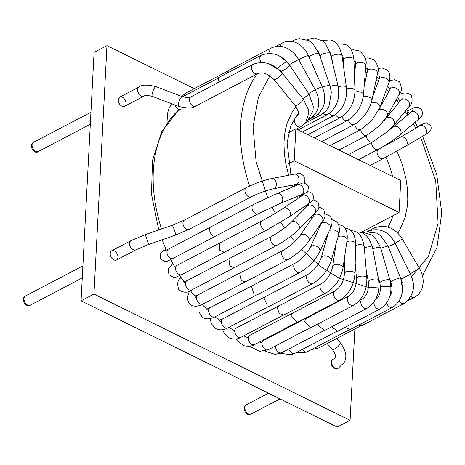 <?xml version="1.0" encoding="UTF-8"?>
<svg xmlns="http://www.w3.org/2000/svg" width="465" height="465" viewBox="0 0 465 465"><rect width="100%" height="100%" fill="white"/><g stroke="black" fill="none" stroke-linecap="round" stroke-linejoin="round"><path stroke-width="0.7" d="M319.746 226.763L319.124 226.147M311.905 218.283L310.957 217.138M304.691 208.698L303.639 207.111M298.298 198.177L297.327 196.352M292.898 186.936L292.16 185.146M288.66 175.235L285.87 164.145L284.33 153.601L283.958 142.976L284.423 136.076L285.522 129.241L287.242 122.83L292.578 111.333L295.955 106.7M391.704 141.064L392.175 141.889M396.953 151.131L402.08 163.976L405.881 178.211L407.416 188.755L407.788 199.38L407.323 206.286L404.992 217.969L399.173 231.024L397.732 233.157M111.681 250.786A5.196 3.418 62.3 0 0 111.065 256.976A5.196 3.418 62.3 0 0 116.506 259.999A5.196 3.418 62.3 0 0 117.122 253.803A5.196 3.418 62.3 0 0 111.681 250.786A5.196 3.418 62.3 0 0 110.403 255.221A5.196 3.418 62.3 0 0 113.861 259.877A5.196 3.418 62.3 0 0 116.506 259.999L135.85 249.856A5.196 3.418 62.3 0 1 130.002 245.927A5.196 3.418 62.3 0 1 131.025 240.649L111.681 250.786M297.437 185.082A5.196 3.912 67.6 0 1 297.681 184.965C302.372 183.855 302.564 180.647 308.568 186.14L307.696 191.946L300.25 195.841M332.492 359.625A5.196 3.418 62.3 0 0 331.882 365.816A5.196 3.418 62.3 0 0 337.323 368.832A5.196 3.418 62.3 0 1 334.672 368.71A5.196 3.418 62.3 0 1 331.22 364.06A5.196 3.418 62.3 0 1 332.492 359.625L333.149 359.282A5.196 3.418 62.3 0 0 332.533 365.473A5.196 3.418 62.3 0 0 337.974 368.489L337.323 368.832M295.862 128.782L294.182 160.797L399.069 212.493L400.749 180.484L295.862 128.782L288.672 132.548M121.911 106.206A5.196 3.418 62.3 0 0 124.562 106.328A5.196 3.418 62.3 0 0 125.178 100.138A5.196 3.418 62.3 0 0 119.738 97.121A5.196 3.418 62.3 0 0 118.459 101.556A5.196 3.418 62.3 0 0 121.911 106.206M288.346 163.854L294.182 160.797M360.759 232.576L399.069 212.493M194.248 88.658L106.967 45.64L93.947 294.066L350.093 420.314L354.876 328.993M350.093 420.314L337.206 427.068L81.061 300.82L93.947 294.066M106.967 45.64L94.081 52.394L81.061 300.82M143.906 96.191A5.196 3.418 62.3 0 1 138.855 93.837A5.196 3.418 62.3 0 1 138.297 87.647A5.196 3.418 62.3 0 1 139.076 86.984L119.738 97.121A5.196 3.418 62.3 0 0 119.121 103.311A5.196 3.418 62.3 0 0 124.562 106.328L143.906 96.191C144.824 95.22 147.661 95.29 152.41 96.4L178.63 106.409C187.511 108.554 193.196 108.455 195.678 106.107A5.196 3.418 62.3 0 1 190.237 103.096A5.196 3.418 62.3 0 1 190.842 96.906C189.929 97.871 187.093 97.801 182.338 96.697A5.196 1.372 110.9 0 0 180.182 98.917A5.196 1.372 110.9 0 0 178.63 106.409M379.574 76.777L379.022 79.376A5.196 3.36 -160.1 0 1 382.48 77.527A5.196 3.36 -160.1 0 1 387.38 79.323A5.196 3.36 -160.1 0 1 388.798 82.915L379.824 107.671L371.704 120.638L360.735 129.572L330.069 145.644M389.484 80.666L394.739 79.73L399.598 81.921C401.958 87.577 401.87 91.628 399.354 94.064L387.275 115.861L380.091 125.225L366.496 135.635L338.997 150.044M387.473 131.682L371.797 142.371L348.355 154.659M385.886 157.164A74.261 48.825 -117.7 0 1 392.6 176.468M392.797 215.783A74.261 48.825 -117.7 0 1 387.95 227.025M391.949 286.213L368.925 287.579L339.008 278.128L320.891 266.753L301.657 249.438M294.764 241.649L290.59 236.441M284.487 228.024L280.668 222.2M275.379 213.255L272.066 207.012M267.613 197.619L256.11 161.843L253.065 126.893L258.36 97.354L269.898 75.807M277.099 68.181L287.079 61.148M296.984 56.945L297.28 56.852M319.339 54.457L319.757 54.486M330.923 56.178L331.807 56.387M342.566 59.712L343.525 60.084M354.092 64.926L355.4 65.623M365.345 71.674L367.03 72.831M376.191 79.823L378.231 81.549M386.508 89.228L388.833 91.599M396.197 99.766L398.679 102.777M405.149 111.309L407.636 114.89M413.275 123.731L415.85 128.166M420.697 137.373L435.74 181.019L438.106 223.328L428.515 256.302L411.496 276.768M402.394 282.383L401.876 282.633M179.176 109.513A133.67 87.885 62.3 0 0 161.524 228.995M249.647 186.029A133.67 87.885 -117.7 0 1 257.232 73.801M131.025 240.649L144.789 234.837A5.196 0.668 70.8 0 1 146.196 237.109A5.196 0.668 70.8 0 1 146.876 238.818A5.196 0.668 70.8 0 1 148.213 244.654L135.85 249.856M173.439 227.606A5.196 0.668 70.8 0 1 175.456 235.145L189.214 229.332A5.196 3.418 62.3 0 1 183.78 226.31A5.196 3.418 62.3 0 1 184.39 220.119L172.033 225.327A5.196 0.668 70.8 0 1 173.439 227.606M184.39 220.119L246.351 187.645A5.196 3.418 62.3 0 0 245.334 192.923A5.196 3.418 62.3 0 0 251.181 196.852L189.214 229.332M211.023 226.798L168.406 249.135A5.196 3.418 -117.7 0 0 167.958 255.634A5.196 3.418 -117.7 0 0 172.957 258.464A5.196 3.418 -117.7 0 0 173.23 258.342L215.574 236.127C211.656 237.9 207.082 228.257 211.127 226.746M253.745 204.408A5.196 3.418 62.3 0 0 253.472 204.53A5.196 3.418 62.3 0 0 252.716 210.442A5.196 3.418 62.3 0 0 258.296 213.737L215.679 236.075M246.351 187.645C254.686 183.501 263.045 180.49 271.432 178.607A5.196 3.842 78.9 0 1 275.902 181.891A5.196 3.842 78.9 0 1 273.432 188.813C266.114 190.476 258.697 193.155 251.181 196.852M276.413 193.736A5.196 3.912 67.6 0 1 276.658 193.62A5.196 3.912 67.6 0 1 282.11 196.608A5.196 3.912 67.6 0 1 280.622 203.234L258.296 213.737M224.275 252.326L219.538 250.112L219.323 243.218L219.869 242.928M266.904 230.012L289.044 216.928A5.196 3.906 56.1 0 0 289.614 210.796A5.196 3.906 56.1 0 0 283.516 208.134A5.196 3.906 56.1 0 0 283.243 208.297C276.78 212.54 269.729 216.707 262.08 220.805A5.196 3.418 62.3 0 0 261.946 220.881A5.196 3.418 62.3 0 0 261.644 227.321A5.196 3.418 62.3 0 0 266.904 230.012L224.287 252.35M271.432 178.607L294.223 174.143A5.196 3.842 78.9 0 1 298.693 177.427A5.196 3.842 78.9 0 1 296.222 184.349L298.606 184.03M165.848 249.147A5.196 3.906 56.5 0 1 165.895 249.118L165.848 249.147C162.343 252.263 159.408 251.152 160.721 258.831C167.075 263.608 166.342 261.144 173.23 258.342M224.438 252.251L181.821 274.588A5.196 3.418 -117.7 0 1 176.921 272.455A5.196 3.418 -117.7 0 1 176.991 265.376L219.614 243.038M210.854 226.868L253.472 204.53L276.663 193.62L297.681 184.965A5.196 3.912 67.6 0 1 303.128 187.953A5.196 3.912 67.6 0 1 301.64 194.579L304.645 193.44M234.197 267.666L229.873 265.992L228.902 258.871L229.379 258.476M234.36 267.59L191.743 289.928A5.196 3.418 -117.7 0 1 187.256 288.329A5.196 3.418 -117.7 0 1 186.918 280.721L229.983 258.215M276.849 245.386C285.016 240.87 292.229 235.633 298.495 229.681A5.196 3.836 44.8 0 0 298.28 224.194A5.196 3.836 44.8 0 0 291.834 221.828A5.196 3.836 44.8 0 0 291.125 222.351C285.673 227.495 279.308 232.105 272.019 236.179A5.196 3.418 62.3 0 0 271.525 236.534A5.196 3.418 62.3 0 0 271.961 243.271A5.196 3.418 62.3 0 0 276.849 245.386L234.226 267.724M172.87 263.562L172.376 264.056A5.196 3.836 45.2 0 1 172.91 263.638M283.243 208.297L302.122 195.602A5.196 3.906 56.1 0 1 302.401 195.44A5.196 3.906 56.1 0 1 308.493 198.096A5.196 3.906 56.1 0 1 307.923 204.228C311.335 201.217 314.433 201.944 312.992 194.51C311.288 192.411 309.521 191.557 307.696 191.94M245.288 281.842L241.405 280.651L239.696 273.426L240.469 272.653M240.62 272.566L241.213 272.351M287.951 259.592C296.333 254.814 303.279 248.729 308.783 241.323A5.196 3.697 34.3 0 0 307.958 236.58A5.196 3.697 34.3 0 0 301.21 234.581A5.196 3.697 34.3 0 0 300.192 235.47C295.717 241.376 290.026 246.351 283.127 250.385A5.196 3.418 62.3 0 0 282.313 251.088A5.196 3.418 62.3 0 0 283.481 258.011A5.196 3.418 62.3 0 0 287.951 259.592L245.334 281.93M180.943 277.32L180.263 278.308A5.196 3.703 34.6 0 1 181.077 277.535M245.444 281.773L202.821 304.11A5.196 3.418 -117.7 0 1 198.788 302.988A5.196 3.418 -117.7 0 1 197.997 294.897L240.614 272.56M291.119 222.351L307.534 205.832A5.196 3.836 44.8 0 1 308.243 205.315A5.196 3.836 44.8 0 1 314.689 207.681A5.196 3.836 44.8 0 1 314.91 213.162C317.02 209.872 320.472 210.093 318.083 202.385L314.381 200.072L312.916 199.973M253.931 293.834L251.513 286.638L252.524 285.411M257.488 294.531L214.871 316.868A5.196 3.418 -117.7 0 1 211.313 316.171A5.196 3.418 -117.7 0 1 208.651 311.515A5.196 3.418 -117.7 0 1 210.041 307.661L253.379 285.092M300.024 272.38C308.609 267.34 315.177 260.452 319.734 251.716A5.196 3.493 24.7 0 0 318.478 247.729A5.196 3.493 24.7 0 0 311.486 246.159A5.196 3.493 24.7 0 0 310.283 247.374C306.731 253.942 301.704 259.208 295.194 263.173A5.196 3.418 62.3 0 0 294.13 264.3A5.196 3.418 62.3 0 0 296.002 271.275A5.196 3.418 62.3 0 0 300.024 272.38L257.401 294.717M189.679 290.921L189.365 291.596A5.196 3.499 25 0 1 189.97 290.794M300.192 235.47L313.846 215.429A5.196 3.697 34.3 0 1 314.863 214.534A5.196 3.697 34.3 0 1 321.611 216.533A5.196 3.697 34.3 0 1 322.437 221.282C325.244 219.102 325.669 215.208 323.716 209.593L320.141 207.483L318.92 207.314M267.23 305.307L264.143 298.263L265.329 296.525M270.287 305.656L227.67 327.994A5.196 3.418 -117.7 0 1 224.612 327.645A5.196 3.418 -117.7 0 1 221.509 322.96A5.196 3.418 -117.7 0 1 222.84 318.787L266.271 296.199M312.846 283.528C321.617 278.221 327.732 270.613 331.185 260.696A5.196 3.226 16 0 0 329.656 257.441A5.196 3.226 16 0 0 322.483 256.366A5.196 3.226 16 0 0 321.193 257.825C318.519 264.963 314.125 270.461 308.016 274.321A5.196 3.418 62.3 0 0 306.761 275.925A5.196 3.418 62.3 0 0 309.306 282.836A5.196 3.418 62.3 0 0 312.846 283.528L270.229 305.865M310.283 247.374L320.943 224.159A5.196 3.493 24.7 0 1 322.146 222.938A5.196 3.493 24.7 0 1 329.139 224.508A5.196 3.493 24.7 0 1 330.394 228.495C330.975 227.606 334.137 220.09 329.726 215.963L325.279 213.906M283.493 315.003L279.221 313.451L277.361 308.103L278.669 305.801M283.609 314.945L240.992 337.282A5.196 3.418 -117.7 0 1 238.446 337.206A5.196 3.418 -117.7 0 1 234.744 330.441A5.196 3.418 -117.7 0 1 236.168 328.075L279.663 305.482M326.198 292.834C335.137 287.265 340.723 279.029 342.967 268.131A5.196 2.906 8.4 0 0 341.293 265.556A5.196 2.906 8.4 0 0 334.004 265.021A5.196 2.906 8.4 0 0 332.684 266.619C330.859 274.24 327.093 279.913 321.373 283.627A5.196 3.418 62.3 0 0 319.984 285.766A5.196 3.418 62.3 0 0 323.158 292.497A5.196 3.418 62.3 0 0 326.198 292.834L283.58 315.171M329.33 230.809A5.196 3.226 16 0 1 329.958 230.378A5.196 3.226 16 0 1 337.131 231.454A5.196 3.226 16 0 1 338.654 234.709C338.95 235.168 341.182 224.601 335.939 221.363L331.812 219.614M297.123 322.286L290.945 315.985L292.305 313.084M297.234 322.233L254.611 344.571A5.196 3.418 -117.7 0 1 252.582 344.693A5.196 3.418 -117.7 0 1 248.327 338.322A5.196 3.418 -117.7 0 1 249.786 335.364L293.345 312.771M339.845 300.14C348.919 294.316 353.946 285.562 354.917 273.873A5.196 2.534 1.5 0 0 353.191 271.92A5.196 2.534 1.5 0 0 345.85 271.973A5.196 2.534 1.5 0 0 344.524 273.606C343.658 279.343 342.938 285.278 335.015 290.927A5.196 3.418 62.3 0 0 333.76 295.438A5.196 3.418 62.3 0 0 337.317 300.07A5.196 3.418 62.3 0 0 339.845 300.14L297.228 322.478M338.061 236.778A5.196 2.906 8.4 0 1 338.165 236.726A5.196 2.906 8.4 0 1 345.454 237.255A5.196 2.906 8.4 0 1 347.128 239.83C347.686 232.413 346.024 227.699 342.153 225.699L338.351 224.328M310.818 327.441L304.651 321.768L305.993 318.24M306.08 318.194L307.074 317.932M353.545 305.313C362.735 299.251 367.17 290.084 366.844 277.814A5.196 2.116 -4.8 0 0 365.135 276.431A5.196 2.116 -4.8 0 0 357.812 277.099A5.196 2.116 -4.8 0 0 356.486 278.686C356.312 286.975 353.726 292.781 348.721 296.106A5.196 3.418 62.3 0 0 347.547 300.936A5.196 3.418 62.3 0 0 351.528 305.441A5.196 3.418 62.3 0 0 353.545 305.313L310.928 327.651M310.905 327.401L268.288 349.738A5.196 3.418 -117.7 0 1 266.759 349.971A5.196 3.418 -117.7 0 1 262.033 344.106A5.196 3.418 -117.7 0 1 263.463 340.525L306.08 318.188M346.844 241.754A5.196 2.534 1.5 0 1 353.958 241.806A5.196 2.534 1.5 0 1 355.684 243.759C355.231 235.523 352.72 230.576 348.151 228.919L344.71 227.972M324.32 330.377L318.24 325.355L318.118 323.878M367.059 308.266C376.348 301.983 380.178 292.514 378.557 279.872A5.196 1.662 -10.6 0 0 376.912 279.006A5.196 1.662 -10.6 0 0 369.681 280.308A5.196 1.662 -10.6 0 0 368.332 281.778C368.954 290.207 366.92 295.967 362.235 299.059A5.196 3.418 62.3 0 0 361.166 304.209A5.196 3.418 62.3 0 0 365.548 308.504A5.196 3.418 62.3 0 0 367.059 308.266L324.442 330.603M324.396 330.348L281.773 352.685A5.196 3.418 -117.7 0 1 280.738 352.947A5.196 3.418 -117.7 0 1 275.623 347.692A5.196 3.418 -117.7 0 1 275.513 345.948M355.644 245.485A5.196 2.116 -4.8 0 1 362.502 245.032A5.196 2.116 -4.8 0 1 364.211 246.415C362.543 237.237 359.05 232.105 353.726 231.029L350.691 230.518M337.41 331.045L331.539 326.883M373.901 302.093A5.196 3.418 62.3 0 0 379.132 309.208A5.196 3.418 62.3 0 0 380.149 308.946L337.532 331.283M337.456 331.022L294.839 353.359A5.196 3.418 -117.7 0 1 294.269 353.569A5.196 3.418 -117.7 0 1 288.852 349.017A5.196 3.418 -117.7 0 1 288.841 348.983M364.333 247.88A5.196 1.662 -10.6 0 1 370.925 246.874A5.196 1.662 -10.6 0 1 372.564 247.74C369.524 237.627 364.891 232.419 358.678 232.116L356.097 232.012M375.325 299.739C379.719 296.903 381.23 291.276 379.858 282.848A5.196 1.174 -16 0 1 381.242 281.546A5.196 1.174 -16 0 1 388.327 279.599A5.196 1.174 -16 0 1 389.856 279.988C392.756 292.805 389.519 302.459 380.149 308.946M349.843 329.435L345.024 327.354M386.618 303.058A5.196 3.418 62.3 0 0 392.036 307.545A5.196 3.418 62.3 0 0 392.588 307.342L349.971 329.679M349.872 329.423L307.255 351.761A5.196 3.418 -117.7 0 1 307.115 351.825A5.196 3.418 -117.7 0 1 302.25 349.477M372.779 248.88A5.196 1.174 -16 0 1 379.085 247.299A5.196 1.174 -16 0 1 380.614 247.688L375.098 237.691L372.076 235.104L362.886 232.343L360.776 232.576M389.769 296.397L391.71 292.09L392.094 288.3L390.85 281.895A5.196 0.674 -21.1 0 1 392.303 280.79A5.196 0.674 -21.1 0 1 399.168 278.198A5.196 0.674 -21.1 0 1 400.545 278.146C404.678 290.933 402.027 300.669 392.588 307.342M361.404 325.57L358.41 325.25M399.115 301.146A5.196 3.418 62.3 0 0 404.033 303.54A5.196 3.418 62.3 0 0 404.155 303.476L361.532 325.814M319.054 347.744A5.196 3.418 -117.7 0 1 318.792 347.907A5.196 3.418 -117.7 0 1 315.532 347.419M380.835 248.461A5.196 0.674 -21.1 0 1 386.834 246.299A5.196 0.674 -21.1 0 1 388.217 246.241L380.591 235.552L376.726 233.134L366.362 231.907L364.682 232.39M402.452 290.032L401.115 278.942L410.444 274.362C416.053 285.818 413.955 295.525 404.155 303.476M388.368 246.642L395.244 243.416C390.612 234.633 382.05 226.624 369.245 230.948L368.414 231.349A5.196 3.418 -117.7 0 1 368.542 231.285M368.007 231.622A5.196 3.418 -117.7 0 1 368.414 231.349L367.856 231.64M410.99 296.525A5.196 3.418 62.3 0 0 414.501 297.193L408.061 300.564M333.149 359.282C336.462 357.916 336.178 354.609 332.295 349.366A5.196 1.709 -42.1 0 0 334.352 349.186A5.196 1.709 -42.1 0 0 339.752 344.205A5.196 1.709 -42.1 0 0 340.008 342.397C346.053 350.546 347.396 357.289 344.03 362.624L337.974 368.489M412.798 281.244L410.49 273.635L419.459 268.375C422.081 272.868 423.319 277.576 423.179 282.493L422.377 287.358C421.22 291.177 419.075 294.171 415.943 296.333L414.501 297.193M395.198 243.323L402.202 238.946L419.459 268.375M373.064 229.797A5.196 3.418 -117.7 0 1 374.209 227.978A5.196 3.418 -117.7 0 1 374.424 227.85C385.956 224.107 395.221 227.804 402.202 238.946M35.683 151.404A5.196 3.418 62.3 0 0 38.333 151.526C34.393 155.054 28.057 145.237 33.509 142.319A5.196 3.418 62.3 0 0 32.23 146.748A5.196 3.418 62.3 0 0 35.683 151.404M27.633 305.069A5.196 3.418 62.3 0 0 30.277 305.191C26.336 308.719 20.001 298.902 25.453 295.984A5.196 3.418 62.3 0 0 24.174 300.419A5.196 3.418 62.3 0 0 27.633 305.069M248.444 413.902A5.196 3.418 62.3 0 0 251.094 414.024C247.153 417.558 240.818 407.735 246.264 404.817A5.196 3.418 62.3 0 0 244.991 409.252A5.196 3.418 62.3 0 0 248.444 413.902M139.076 86.984C141.558 84.642 147.242 84.543 156.118 86.688A5.196 1.372 110.9 0 0 154.804 87.583A5.196 1.372 110.9 0 0 153.962 88.908A5.196 1.372 110.9 0 0 152.41 96.395M190.848 96.9L252.809 64.426A5.196 3.418 62.3 0 0 252.03 65.088A5.196 3.418 62.3 0 0 252.588 71.279A5.196 3.418 62.3 0 0 257.639 73.633L195.678 106.107M218.678 77.568L261.295 55.23A5.196 3.418 62.3 0 0 260.836 55.556A5.196 3.418 62.3 0 0 261.336 62.461M217.725 82.817L218.806 77.812M252.809 64.426C263.486 60.415 273.251 63.281 282.104 73.028A5.196 1.145 141 0 1 281.534 74.481A5.196 1.145 141 0 1 277.274 78.312A5.196 1.145 141 0 1 274.025 79.573C267.904 73.615 262.446 71.639 257.639 73.633M181.036 109.345A5.196 3.418 -117.7 0 1 175.956 106.944A5.196 3.418 -117.7 0 1 175.067 105.049M261.295 55.23C272.165 51.272 281.662 54.655 289.776 65.391A5.196 0.639 146.1 0 1 288.928 66.472A5.196 0.639 146.1 0 1 284.266 69.808A5.196 0.639 146.1 0 1 281.145 71.186L268.863 63.769M228.513 70.389L271.13 48.052A5.196 3.418 62.3 0 0 271.037 48.104A5.196 3.418 62.3 0 0 270.136 53.394M227.216 73.098L228.553 70.68M282.104 73.028L303.285 99.167A5.196 1.145 141 0 1 302.715 100.62A5.196 1.145 141 0 1 298.46 104.451A5.196 1.145 141 0 1 295.211 105.712L274.025 79.573M184.576 95.755A5.196 3.418 -117.7 0 1 186.029 92.965L228.646 70.628M289.776 65.391L308.853 93.808A5.196 0.639 146.1 0 1 308.004 94.889A5.196 0.639 146.1 0 1 302.791 98.557M271.13 48.052C278.645 44.646 284.627 47.064 286.638 48.093C291.718 50.528 295.699 54.341 298.588 59.52L289.48 64.536L281.377 57.166M282.464 42.867A5.196 3.418 62.3 0 0 282.145 43.001A5.196 3.418 62.3 0 0 280.703 46.384M303.285 99.167L308.318 109.432L308.714 113.396L305.639 122.655L300.716 126.782A5.196 3.418 -117.7 0 1 295.275 123.771A5.196 3.418 -117.7 0 1 295.885 117.575C298.309 114.971 300.564 114.28 295.211 105.712M275.338 46.57L284.295 42.083C292.578 39.839 298.024 43.46 299.536 44.588C303.407 47.308 306.359 50.952 308.388 55.527L322.286 86.984A5.196 0.395 156.2 0 0 321.001 87.269A5.196 0.395 156.2 0 0 315.224 89.722L308.632 93.477M308.388 55.527A5.196 0.395 156.2 0 0 307.103 55.812A5.196 0.395 156.2 0 0 301.808 58.032A5.196 0.395 156.2 0 0 298.879 59.729L294.264 53.603M306.447 51.877L309.167 56.84A5.196 0.907 161.2 0 1 312.056 54.963A5.196 0.907 161.2 0 1 317.56 53.353A5.196 0.907 161.2 0 1 319.013 53.498L312.497 43.187L308.981 40.612L299.094 38.595L294.142 40.182A5.196 3.418 62.3 0 0 292.927 41.664M309.202 118.883A5.196 3.418 62.3 0 0 309.783 118.674A5.196 3.418 62.3 0 0 309.876 118.622M313.148 116.285A5.196 3.418 62.3 0 0 314.915 116.314A5.196 3.418 62.3 0 0 315.235 116.18L308.307 119.807M319.013 53.498L329.935 85.653A5.196 0.907 161.2 0 0 328.482 85.508A5.196 0.907 161.2 0 0 322.448 87.35M306.912 39.635L314.381 37.932L323.041 41.309L325.709 43.972L330.278 53.481A5.196 1.401 166.5 0 0 328.691 52.876A5.196 1.401 166.5 0 0 323.059 53.87A5.196 1.401 166.5 0 0 320.164 55.905L318.06 51.074M317.979 114.344A5.196 3.418 62.3 0 0 320.402 115.024A5.196 3.418 62.3 0 0 321.17 114.779L305.273 123.115M330.278 53.481L338.026 85.775A5.196 1.401 166.5 0 0 336.439 85.171A5.196 1.401 166.5 0 0 330.173 86.403M322.036 40.565L329.726 39.926C335.532 40.641 339.613 45.832 341.978 55.492A5.196 1.877 172.1 0 0 340.299 54.393A5.196 1.877 172.1 0 0 334.626 54.765A5.196 1.877 172.1 0 0 331.679 56.928L329.801 51.76M323.419 113.355A5.196 3.418 62.3 0 0 326.25 114.774A5.196 3.418 62.3 0 0 327.494 114.512L298.129 129.904M341.978 55.492L346.419 87.35A5.196 1.877 172.1 0 0 344.739 86.252A5.196 1.877 172.1 0 0 338.27 86.897M336.956 44.123L338.328 43.809L344.844 44.349C349.808 45.727 352.825 50.778 353.906 59.514A5.196 2.313 178 0 0 352.179 57.875A5.196 2.313 178 0 0 346.559 57.643A5.196 2.313 178 0 0 343.513 59.869L342.897 56.323L341.816 54.486M329.307 113.408A5.196 3.418 62.3 0 0 332.341 115.57A5.196 3.418 62.3 0 0 334.085 115.372L302.372 131.996M353.906 59.514L354.964 90.384A5.196 2.313 178 0 0 353.237 88.739A5.196 2.313 178 0 0 346.582 88.821M351.418 50.081L353.295 49.772L359.538 50.964C365.031 56.056 367.129 60.898 365.839 65.489A5.196 2.709 -175.4 0 0 364.124 63.257A5.196 2.709 -175.4 0 0 358.649 62.455A5.196 2.709 -175.4 0 0 355.475 64.658L355.26 61.316L354.679 60.154L353.929 60.171M335.503 114.541A5.196 3.418 62.3 0 0 338.578 117.395A5.196 3.418 62.3 0 0 340.833 117.349L307.795 134.664M365.839 65.489L363.491 94.825A5.196 2.709 -175.4 0 0 361.782 92.593A5.196 2.709 -175.4 0 0 354.964 92.14M365.188 58.235L367.978 57.887L373.651 59.567C377.975 64.67 379.271 69.262 377.545 73.331A5.196 3.063 -168.2 0 0 375.929 70.448A5.196 3.063 -168.2 0 0 370.692 69.116A5.196 3.063 -168.2 0 0 367.373 71.203L367.449 67.82M341.88 116.756A5.196 3.418 62.3 0 0 344.85 120.226A5.196 3.418 62.3 0 0 347.617 120.406L314.294 137.873M377.545 73.331L371.837 100.62A5.196 3.063 -168.2 0 0 370.221 97.737A5.196 3.063 -168.2 0 0 363.258 96.813M348.297 120.034A5.196 3.418 62.3 0 0 351.046 123.998A5.196 3.418 62.3 0 0 354.318 124.492L321.768 141.552M379.824 107.671A5.196 3.36 -160.1 0 0 378.405 104.084A5.196 3.36 -160.1 0 0 371.291 102.782M399.354 94.064A5.196 3.592 -151 0 0 398.278 89.728A5.196 3.592 -151 0 0 390.257 89.024L391.152 86.926M396.93 98.441A5.196 3.418 62.3 0 0 397.906 101.823M354.626 124.324A5.196 3.418 62.3 0 0 357.056 128.66A5.196 3.418 62.3 0 0 360.735 129.572A5.196 3.418 62.3 0 0 362.776 134.118A5.196 3.418 62.3 0 0 366.496 135.635A5.196 3.418 62.3 0 0 368.106 140.285A5.196 3.418 62.3 0 0 371.797 142.371A5.196 3.418 -117.7 0 0 372.959 147.056A5.196 3.418 -117.7 0 0 378.016 149.428L358.498 159.658M387.275 115.861A5.196 3.592 -151 0 0 386.2 111.524A5.196 3.592 -151 0 0 378.836 110.054M398.389 95.389C402.969 92.244 407.224 92.21 411.159 95.29C412.903 100.173 412.182 103.933 408.997 106.566A5.196 3.767 -140.9 0 0 408.427 101.475A5.196 3.767 -140.9 0 0 400.923 100.016L402.196 98.173M412.757 110.414L410.845 112.199A5.196 3.877 -130 0 1 417.657 114.361A5.196 3.877 -130 0 1 417.529 120.156C422.04 117.215 423.394 113.78 421.586 109.85C417.71 106.282 416.628 106.433 408.973 110.17A5.196 3.418 62.3 0 0 407.747 114.797M408.997 106.566L394.029 125.015A5.196 3.767 -140.9 0 0 393.46 119.924A5.196 3.767 -140.9 0 0 385.956 118.465L384.352 120.284M417.529 120.156L399.935 134.937A5.196 3.877 -130 0 0 400.057 129.136A5.196 3.877 -130 0 0 393.25 126.974L389.211 130.101M417.419 126.474L418.157 126.085A5.196 3.418 62.3 0 0 417.494 126.608M418.157 126.085L423.505 123.411L426.527 122.836L430.619 125.515C432.159 129.421 430.276 132.537 424.975 134.867A5.196 3.912 -120.4 0 0 425.818 128.561A5.196 3.912 -120.4 0 0 419.843 125.829A5.196 3.912 -120.4 0 0 419.721 125.899L422.778 124.033M424.975 134.867L405.579 146.225A5.196 3.912 -120.4 0 0 406.422 139.924A5.196 3.912 -120.4 0 0 400.446 137.187A5.196 3.912 -120.4 0 0 400.324 137.256L419.721 125.899M405.579 146.225L383.352 158.507A5.196 3.418 -117.7 0 1 380.707 158.385A5.196 3.418 -117.7 0 1 377.999 155.641A5.196 3.418 -117.7 0 1 378.527 149.3L400.324 137.256M298.286 113.931L295.967 116.622L290.759 125.957L287.097 142.743L290.945 174.788M294.392 184.704L294.955 186.087M299.367 195.515L300.128 196.945M305.488 205.867L306.301 207.076M312.614 215.469L313.276 216.26M320.571 224.025L320.873 224.31M179.025 109.473L161.774 131.525L152.468 160.611L151.503 194.289L158.757 229.96M162.128 239.795L166.36 250.182M170.8 259.586L174.497 266.555M179.833 275.571L185.471 284.051M190.313 290.637L196.556 298.321M202.095 304.476L208.599 311.015M215.01 316.799L221.387 321.96M228.914 327.343L234.709 330.993M243.718 335.858L248.339 337.979M259.435 342.042L262.051 342.792M422.47 275.722L436.961 247.653L441.75 212.865L436.757 174.567L422.604 136.257M417.744 127.05L414.989 122.295M409.363 113.443L406.625 109.49M400.179 100.934L397.418 97.563M390.083 89.344L387.45 86.635M379.196 78.864L376.819 76.824M367.6 69.645L365.618 68.25M355.376 61.833L353.958 61.049M342.6 55.614L341.955 55.352M148.213 244.654L175.456 235.145M144.789 234.837L172.033 225.327M262.08 220.805L219.463 243.143M273.432 188.813L296.222 184.349M168.406 249.135L164.116 251.21M280.622 203.234L301.64 194.579M272.019 236.179L229.402 258.517M294.223 174.143C298.361 174.299 299.413 171.039 304.918 177.485L304.819 181.646L303.953 183.14M176.991 265.376L173.619 266.858M181.821 274.588C175.724 276.698 175.939 279.453 169.132 274.798C166.83 266.974 170.149 267.48 172.376 264.056M289.044 216.928L307.923 204.228M283.127 250.385L240.504 272.723M186.918 280.721L184.088 281.871M191.743 289.928C188.087 292.962 183.815 292.973 178.92 289.968C176.967 284.406 177.415 280.517 180.263 278.308M302.122 195.602L304.639 193.789M298.495 229.681L314.91 213.162M295.194 263.173L252.576 285.51M197.997 294.897L195.527 295.833M202.821 304.11C201.275 305.075 194.306 308.283 189.964 304.098C185.576 299.96 188.778 292.479 189.365 291.596M307.534 205.832L309.097 204.042M308.783 241.323L322.437 221.282M308.016 274.321L265.399 296.658M210.041 307.661L207.791 308.446M214.871 316.868C209.465 319.449 205.222 319.484 202.136 316.973L199.049 312.16L198.991 305.697M313.846 215.429L314.927 213.493M319.734 251.716L330.394 228.495M321.373 283.627L278.75 305.964M222.84 318.787L220.654 319.461M227.67 327.994C223.264 330.342 219.149 330.464 215.324 328.36L211.313 323.628L210.192 318.595M320.943 224.159L321.536 222.607M331.185 260.696L338.654 234.709M321.193 257.825L328.342 232.959M335.015 290.927L292.398 313.265M240.992 337.282C237.696 339.311 233.825 339.566 229.39 338.043L224.287 333.399L222.694 329.708M342.967 268.131L347.128 239.83M332.684 266.619L336.026 243.846M348.721 296.106L306.098 318.444M254.611 344.571C252.443 346.175 248.973 346.582 244.206 345.786L237.778 341.333L236.191 338.921M354.917 273.873L355.684 243.759M344.524 273.606L345.024 254.157M362.235 299.059L359.521 300.483M268.288 349.738L259.598 351.331L251.838 347.518L250.461 346.059M366.844 277.814L364.211 246.415M356.486 278.686L355.19 263.248M281.773 352.685L275.338 354.394L266.108 351.54L265.294 350.936M378.557 279.872L372.564 247.74M368.332 281.778L366.228 270.485M294.839 353.359L291.078 354.737L280.442 353.301M389.856 279.988L380.614 247.688M379.858 282.848L377.708 275.338M307.255 351.761L306.33 352.203L295.618 352.952M311.137 349.726L318.792 347.907L361.41 325.57M400.545 278.146L388.217 246.241M390.85 281.895L389.118 277.407M410.444 274.362L395.244 243.416M401.115 278.942L399.906 276.483M340.008 342.397L336.573 338.59M332.295 349.366L327.064 343.571M407.985 269.357L410.49 273.635M366.902 231.791L374.412 227.856M38.333 151.526L90.315 124.277M33.509 142.319L90.948 112.21M30.277 305.191L82.259 277.948M25.453 295.984L82.892 265.875M251.094 414.024L280.006 398.871M246.264 404.817L268.462 393.187M156.118 86.688L182.338 96.697M182.594 96.79L218.829 77.8M171.672 103.753L168.51 109.275L167.447 114.268L167.946 121.481M281.145 71.186L283.731 75.045M186.029 92.965L181.606 96.412M308.853 93.808L313.247 106.2L313.021 110.757L307.987 120.104L306.627 121.185M289.48 64.536L290.759 66.85M298.588 59.52L315.224 89.722C319.856 98.638 321.327 110.501 310.422 118.319L309.039 119.063M294.142 40.182L291.741 41.443M295.885 117.575L294.903 118.087M300.716 126.782L296.391 129.049M298.879 59.729L299.594 61.345M322.286 86.984C327.157 99.365 324.808 109.101 315.235 116.18M309.167 56.84L309.829 58.793M329.935 85.653L331.342 92.198L328.993 106.398L326.232 110.67L321.17 114.779M320.164 55.905L320.972 59.27M338.026 85.775C340.339 98.534 336.829 108.113 327.494 114.512M331.679 56.928L332.481 62.676M346.419 87.35C347.442 99.847 343.333 109.188 334.085 115.372M343.513 59.869L343.815 68.692M354.964 90.384C354.685 102.405 349.976 111.397 340.833 117.349M355.475 64.658L354.499 76.865M368.123 68.285L365.932 69.006M363.491 94.825C361.921 106.171 356.632 114.698 347.617 120.406M367.373 71.203L364.147 86.6M388.798 82.915C389.234 82.7 391.838 73.441 387.054 69.948L381.986 67.966L378.004 68.448M371.837 100.62C369.024 111.089 363.182 119.046 354.318 124.492M379.022 79.376L372.541 97.261M390.257 89.03L379.609 108.252M408.973 110.17L407.613 110.885M400.923 100.016L385.956 118.465M394.029 125.015L387.479 131.676M410.845 112.199L393.25 126.974M399.935 134.937C393.39 140.203 386.084 145.034 378.016 149.428M370.175 165.412L383.352 158.507M358.631 159.728L378.527 149.3"/></g></svg>
